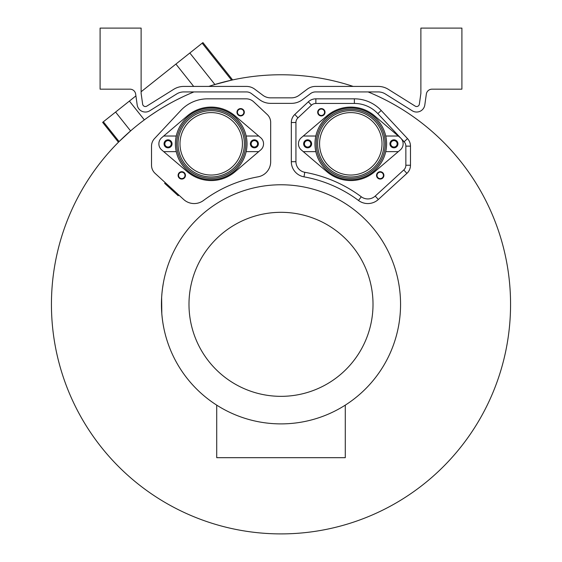 <?xml version="1.0" encoding="UTF-8"?>
<svg xmlns="http://www.w3.org/2000/svg" width="562" height="562" viewBox="0 0 562 562"><rect width="100%" height="100%" fill="white"/><g stroke="black" fill="none" stroke-linecap="round" stroke-linejoin="round"><path stroke-width="0.84" d="M368.103 91.929A229.57 229.57 0 0 1 281 533.9A229.57 229.57 0 0 1 193.897 91.929L190.181 93.489M208.98 86.351L208.776 86.422A229.57 229.57 0 0 1 353.224 86.422M213.989 84.757L231.628 80.134M210.069 85.993L211.558 85.515M212.872 85.101L213.349 84.953M150.749 115.294L156.995 111.135M163.233 107.272L169.626 103.584M176.313 100.022L183.219 96.629M119.088 141.582L131.185 130.384M131.937 129.738L132.815 128.993M140.107 123.085L141.519 121.996M142.938 120.914L144.343 119.868L129.393 101.076L135.913 95.891M378.338 199.482A15.588 15.588 0 0 1 358.514 200.479A129.717 129.717 0 0 0 303.979 176.84A15.378 15.378 0 0 1 291.32 161.701L291.32 122.509A11.022 11.022 0 0 1 294.804 114.465L308.334 101.799A11.022 11.022 0 0 1 315.865 98.828L354.376 98.828A36.734 36.734 0 0 1 381.212 110.482L407.513 138.617A11.022 11.022 0 0 1 410.478 146.141L410.478 165.242A11.022 11.022 0 0 1 406.895 173.377L378.338 199.482L375.219 196.075L403.776 169.963A6.4 6.4 0 0 0 405.855 165.242L405.855 146.141A6.4 6.4 0 0 0 404.134 141.772L401.303 138.744M281 184.772A119.558 119.558 0 0 0 161.442 304.33A119.558 119.558 0 0 0 281 423.888A119.558 119.558 0 0 0 400.558 304.33A119.558 119.558 0 0 0 281 184.772M161.603 298.155L161.512 300.291M161.47 301.766L161.484 301.028M161.442 304.33L161.449 305.58M161.533 309.1L161.603 310.512M161.526 308.931L161.512 308.475M161.491 307.85L161.477 307.386M161.737 312.697L161.933 315.163M161.884 314.636L162.348 319.019M162.278 318.443L162.847 322.609M162.678 321.506L163.31 325.398M163.022 323.698L163.725 327.583M163.802 327.962L163.254 325.061M162.924 323.094L163.043 323.86M162.601 320.965L162.685 321.562M161.603 298.029L161.652 297.235M161.701 296.448L161.975 293.013M161.877 294.109L161.94 293.427M162.018 292.57L162.551 288.06M162.256 290.413L162.334 289.725M162.467 288.678L163.345 283.072M162.685 287.126L162.755 286.662M162.664 287.252L162.868 285.91M163.844 280.473L163.76 280.909M163.753 280.937L163.661 281.393M163.647 281.45L163.507 282.208M161.449 303.101L161.814 313.737M161.463 302.026L161.491 300.909M161.638 297.46L161.807 313.687M161.631 297.635L161.596 298.26M161.638 297.417L161.617 297.888M161.568 298.851L161.589 298.387M162.207 290.828L161.912 293.715M161.954 293.266L161.905 293.8L161.954 293.266M162.439 288.903L162.348 289.613M162.566 287.969L162.671 287.231L162.566 287.969M161.919 293.624L162.004 292.76M281 212.317A92.013 92.013 0 0 0 188.987 304.33A92.013 92.013 0 0 0 281 396.343A92.013 92.013 0 0 0 373.013 304.33A92.013 92.013 0 0 0 281 212.317M216.721 405.139L216.721 457.686L345.279 457.686L345.279 405.139M319.567 143.83A31.219 31.219 0 0 1 350.786 112.604A31.219 31.219 0 0 1 382.012 143.83A31.219 31.219 0 0 1 350.786 175.049A31.219 31.219 0 0 1 319.567 143.83M358.514 200.479L361.275 196.77A10.966 10.966 0 0 0 375.219 196.075M361.275 196.77A134.339 134.339 0 0 0 304.794 172.288A10.762 10.762 0 0 1 295.935 161.701L295.935 122.509A6.4 6.4 0 0 1 297.965 117.837L311.496 105.178A6.4 6.4 0 0 1 315.865 103.45L354.376 103.45A32.111 32.111 0 0 1 377.84 113.636L400.629 138.02M393.948 140.612A3.217 3.217 0 0 0 390.731 143.83A3.217 3.217 0 0 0 393.948 147.04A3.217 3.217 0 0 0 397.165 143.83A3.217 3.217 0 0 0 393.948 140.612M307.632 140.612A3.217 3.217 0 0 1 310.842 143.83A3.217 3.217 0 0 1 307.632 147.04A3.217 3.217 0 0 1 304.414 143.83A3.217 3.217 0 0 1 307.632 140.612M377.875 177.585A3.217 3.217 0 0 1 378.029 173.04A3.217 3.217 0 0 1 382.574 173.201A3.217 3.217 0 0 1 382.413 177.74A3.217 3.217 0 0 1 377.875 177.585M319.005 114.451A3.217 3.217 0 0 0 323.543 114.613A3.217 3.217 0 0 0 323.705 110.068A3.217 3.217 0 0 0 319.16 109.913A3.217 3.217 0 0 0 319.005 114.451A3.217 3.217 0 0 1 319.16 109.913A3.217 3.217 0 0 1 323.705 110.068M183.746 91.929L246.486 91.929A8.261 8.261 0 0 1 251.446 93.587L259.567 99.685A18.363 18.363 0 0 0 270.61 103.359L291.39 103.359A18.363 18.363 0 0 0 302.433 99.685L310.554 93.587A8.261 8.261 0 0 1 315.514 91.929L378.254 91.929A13.34 13.34 0 0 1 385.321 93.959L412.255 110.784A8.261 8.261 0 0 0 424.816 104.925L426.333 94.107A5.739 5.739 0 0 1 432.016 89.168L461.901 89.168L461.901 28.1L420.882 28.1L420.882 93.341L419.357 104.16A2.754 2.754 0 0 1 415.17 106.113L388.244 89.288A18.855 18.855 0 0 0 378.254 86.422L315.514 86.422A13.776 13.776 0 0 0 307.245 89.182L299.125 95.28A12.856 12.856 0 0 1 291.404 97.851L270.596 97.851A12.856 12.856 0 0 1 262.875 95.28L254.755 89.182A13.776 13.776 0 0 0 246.486 86.422L183.746 86.422A18.855 18.855 0 0 0 173.756 89.288L146.83 106.113A2.754 2.754 0 0 1 142.643 104.16L141.118 93.341L141.118 28.1L100.099 28.1L100.099 89.168L129.984 89.168A5.739 5.739 0 0 1 135.667 94.107L137.184 104.925A8.261 8.261 0 0 0 149.745 110.784L176.679 93.959A13.34 13.34 0 0 1 183.746 91.929M242.433 143.83A31.219 31.219 0 0 0 211.214 112.604A31.219 31.219 0 0 0 179.988 143.83A31.219 31.219 0 0 0 211.214 175.049A31.219 31.219 0 0 0 242.433 143.83M180.788 110.482A36.734 36.734 0 0 1 207.624 98.828L246.135 98.828A11.022 11.022 0 0 1 253.666 101.799L267.196 114.465A11.022 11.022 0 0 1 270.68 122.509L270.68 161.701A15.378 15.378 0 0 1 258.021 176.84A129.717 129.717 0 0 0 203.486 200.479A15.588 15.588 0 0 1 183.662 199.482L155.105 173.377A11.022 11.022 0 0 1 151.522 165.242L151.522 146.141A11.022 11.022 0 0 1 154.487 138.617L180.788 110.482M168.052 140.612A3.217 3.217 0 0 1 171.27 143.83A3.217 3.217 0 0 1 168.052 147.04A3.217 3.217 0 0 1 164.835 143.83A3.217 3.217 0 0 1 168.052 140.612M254.368 140.612A3.217 3.217 0 0 0 251.158 143.83A3.217 3.217 0 0 0 254.368 147.04A3.217 3.217 0 0 0 257.586 143.83A3.217 3.217 0 0 0 254.368 140.612M184.125 177.585A3.217 3.217 0 0 0 183.971 173.04A3.217 3.217 0 0 0 179.426 173.201A3.217 3.217 0 0 0 179.587 177.74A3.217 3.217 0 0 0 184.125 177.585M242.995 114.451A3.217 3.217 0 0 1 238.457 114.613A3.217 3.217 0 0 1 238.295 110.068A3.217 3.217 0 0 1 242.84 109.913A3.217 3.217 0 0 1 242.995 114.451M165.27 182.671L164.652 183.345L171.431 189.542L172.049 188.867M178.828 195.063L178.203 195.738L171.431 189.542M141.118 91.754L202.931 42.586L232.626 79.916M118.442 142.228L102.642 122.361L129.393 101.076M393.948 147.504A3.674 3.674 0 0 1 390.274 143.83A3.674 3.674 0 0 1 393.948 140.156A3.674 3.674 0 0 1 397.622 143.83A3.674 3.674 0 0 1 393.948 147.504M307.632 140.156A3.674 3.674 0 0 1 311.306 143.83A3.674 3.674 0 0 1 307.632 147.504A3.674 3.674 0 0 1 303.958 143.83A3.674 3.674 0 0 1 307.632 140.156M377.538 177.894A3.674 3.674 0 0 1 377.72 172.703A3.674 3.674 0 0 1 382.912 172.885A3.674 3.674 0 0 1 382.729 178.077A3.674 3.674 0 0 1 377.538 177.894M324.042 109.759A3.674 3.674 0 0 1 323.86 114.95A3.674 3.674 0 0 1 318.668 114.767A3.674 3.674 0 0 1 318.851 109.576A3.674 3.674 0 0 1 324.042 109.759M168.052 140.156A3.674 3.674 0 0 1 171.726 143.83A3.674 3.674 0 0 1 168.052 147.504A3.674 3.674 0 0 1 164.378 143.83A3.674 3.674 0 0 1 168.052 140.156M254.368 147.504A3.674 3.674 0 0 1 250.694 143.83A3.674 3.674 0 0 1 254.368 140.156A3.674 3.674 0 0 1 258.042 143.83A3.674 3.674 0 0 1 254.368 147.504M179.088 172.885A3.674 3.674 0 0 1 184.28 172.703A3.674 3.674 0 0 1 184.462 177.894A3.674 3.674 0 0 1 179.271 178.077A3.674 3.674 0 0 1 179.088 172.885M243.332 114.767A3.674 3.674 0 0 1 238.14 114.95A3.674 3.674 0 0 1 237.958 109.759A3.674 3.674 0 0 1 243.149 109.576A3.674 3.674 0 0 1 243.332 114.767M389.951 143.83A3.997 3.997 0 0 1 393.948 139.833A3.997 3.997 0 0 1 397.945 143.83A3.997 3.997 0 0 1 393.948 147.82A3.997 3.997 0 0 1 389.951 143.83M398.296 136.025L374.594 115.849A36.734 36.734 0 0 0 326.986 115.849L303.283 136.025L315.837 136.025A35.813 35.813 0 0 0 350.786 179.643A35.813 35.813 0 0 0 385.743 136.025L398.296 136.025L400.32 137.746A7.987 7.987 0 0 1 400.32 149.913L398.296 151.635L385.743 151.635M315.837 151.635L303.283 151.635L326.986 171.803A36.734 36.734 0 0 0 374.594 171.803L398.296 151.635M303.283 136.025L301.26 137.746A7.987 7.987 0 0 0 301.26 149.913L303.283 151.635M303.635 143.83A3.997 3.997 0 0 1 307.632 139.833A3.997 3.997 0 0 1 311.622 143.83A3.997 3.997 0 0 1 307.632 147.82A3.997 3.997 0 0 1 303.635 143.83M385.743 136.025A35.813 35.813 0 0 0 315.837 136.025M317.628 143.83A33.165 33.165 0 0 0 350.786 176.988A33.165 33.165 0 0 0 383.951 143.83A33.165 33.165 0 0 0 350.786 110.665A33.165 33.165 0 0 0 317.628 143.83M385.307 143.83A34.521 34.521 0 0 1 350.786 178.344A34.521 34.521 0 0 1 316.273 143.83A34.521 34.521 0 0 1 350.786 109.309A34.521 34.521 0 0 1 385.307 143.83M250.378 143.83A3.997 3.997 0 0 1 254.368 139.833A3.997 3.997 0 0 1 258.365 143.83A3.997 3.997 0 0 1 254.368 147.82A3.997 3.997 0 0 1 250.378 143.83M258.717 136.025L235.014 115.849A36.734 36.734 0 0 0 187.406 115.849L163.704 136.025L176.257 136.025A35.813 35.813 0 0 0 211.214 179.643A35.813 35.813 0 0 0 246.163 136.025L258.717 136.025L260.74 137.746A7.987 7.987 0 0 1 260.74 149.913L258.717 151.635L246.163 151.635M176.257 151.635L163.704 151.635L187.406 171.803A36.734 36.734 0 0 0 235.014 171.803L258.717 151.635M163.704 136.025L161.68 137.746A7.987 7.987 0 0 0 161.68 149.913L163.704 151.635M164.055 143.83A3.997 3.997 0 0 1 168.052 139.833A3.997 3.997 0 0 1 172.049 143.83A3.997 3.997 0 0 1 168.052 147.82A3.997 3.997 0 0 1 164.055 143.83M246.163 136.025A35.813 35.813 0 0 0 176.257 136.025M178.049 143.83A33.165 33.165 0 0 0 211.214 176.988A33.165 33.165 0 0 0 244.372 143.83A33.165 33.165 0 0 0 211.214 110.665A33.165 33.165 0 0 0 178.049 143.83M245.727 143.83A34.521 34.521 0 0 1 211.214 178.344A34.521 34.521 0 0 1 176.693 143.83A34.521 34.521 0 0 1 211.214 109.309A34.521 34.521 0 0 1 245.727 143.83M406.895 173.377L403.776 169.963M303.979 176.84L304.794 172.288M291.32 161.701L295.935 161.701M291.32 122.509L295.935 122.509M294.804 114.465L297.965 117.837M308.334 101.799L311.496 105.178M315.865 98.828L315.865 103.45M354.376 98.828L354.376 103.45M381.212 110.482L377.84 113.636M407.513 138.617L404.134 141.772M410.478 146.141L405.855 146.141M410.478 165.242L405.855 165.242M231.579 80.141L202.18 43.183M214.881 84.49L189.83 53.004M193.686 86.422L175.913 64.075M130.581 130.911L115.589 112.063M119.095 141.575L103.359 121.792"/></g></svg>

